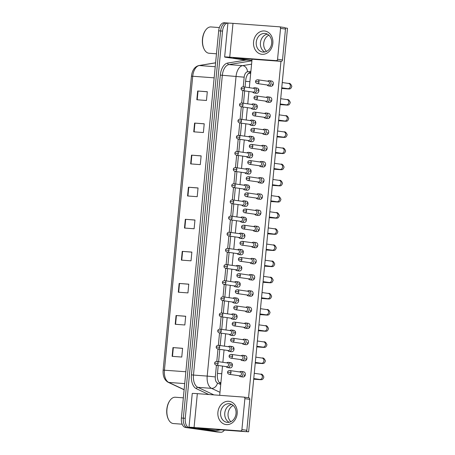 <?xml version="1.0" encoding="UTF-8"?>
<svg xmlns="http://www.w3.org/2000/svg" width="455" height="455" viewBox="0 0 455 455"><rect width="100%" height="100%" fill="white"/><g stroke="black" fill="none" stroke-linecap="round" stroke-linejoin="round"><path stroke-width="0.68" d="M220.914 382.632L219.361 382.518L220.857 383.218M250.733 72.942L248.447 73.42M219.077 432.113A8.793 4.982 -85.7 0 1 218.883 432.108A8.793 4.982 -85.7 0 1 218.696 432.085L187.426 427.615A8.793 4.982 -85.7 0 1 183.331 418.162L220.612 30.957A8.793 4.982 -85.7 0 1 226.203 22.892A8.793 4.982 -85.7 0 1 226.391 22.915M217.149 431.971A8.793 4.982 -85.7 0 1 216.961 431.966A8.793 4.982 -85.7 0 1 216.768 431.943L185.498 427.472A8.793 4.982 -85.7 0 1 181.403 418.02L218.684 30.815A8.793 4.982 -85.7 0 1 224.275 22.75L226.203 22.892A8.793 4.982 -85.7 0 0 220.612 30.957L183.331 418.162A8.793 4.982 -85.7 0 0 187.426 427.615L218.696 432.085A8.793 4.982 -85.7 0 0 218.883 432.108L216.961 431.966M191.498 155.155L201.133 155.872L200.291 164.619L190.656 163.902L191.498 155.155L191.856 155.183L191.015 163.925M194.586 123.083L204.221 123.8L203.379 132.547L193.745 131.831L194.586 123.083L194.945 123.112L194.103 131.853M197.675 91.006L207.309 91.722L206.468 100.47L196.833 99.753L197.675 91.006L198.033 91.034L197.191 99.781M182.233 251.37L191.868 252.087L191.026 260.834L181.391 260.118L182.233 251.37L182.591 251.399L181.75 260.146M179.145 283.448L188.78 284.165L187.938 292.912L178.303 292.195L179.145 283.448L179.503 283.476L178.661 292.218M176.057 315.52L185.691 316.236L184.849 324.984L175.215 324.267L176.057 315.52L176.415 315.548L175.573 324.296M172.968 347.592L182.603 348.308L181.761 357.056L172.126 356.339L172.968 347.592L173.327 347.62L172.485 356.367M188.41 187.227L198.044 187.943L197.203 196.691L187.568 195.974L188.41 187.227L188.768 187.255L187.926 196.003M185.321 219.299L194.956 220.015L194.114 228.763L184.48 228.046L185.321 219.299L185.68 219.327L184.838 228.074M194.95 220.083L185.68 219.327M198.039 188.012L188.768 187.255M182.597 348.376L173.327 347.62M185.685 316.305L176.415 315.548M188.774 284.233L179.503 283.476M191.862 252.161L182.591 251.399M207.304 91.796L198.033 91.034M204.215 123.868L194.945 123.112M201.127 155.94L191.856 155.183M224.423 430.077A8.793 4.982 -85.7 0 1 220.811 432.25A8.793 4.982 -85.7 0 1 220.624 432.227L189.354 427.763A8.793 4.982 -85.7 0 1 185.259 418.31L222.54 31.099A8.793 4.982 -85.7 0 1 228.131 23.034A8.793 4.982 -85.7 0 1 228.319 23.057L228.763 23.12M218.241 365.49L217.388 374.374A8.793 4.982 94.3 0 0 220.635 383.576L220.817 383.656M250.807 72.163L250.62 72.197A8.793 4.982 94.3 0 0 245.711 80.228L245.052 87.093M244.682 90.886L243.493 103.245M243.129 107.039L241.941 119.398M241.571 123.197L240.382 135.55M240.018 139.349L238.829 151.703M238.46 155.502L237.271 167.855M236.907 171.654L235.718 184.008M235.354 187.807L234.16 200.166M233.796 203.959L232.607 216.318M232.243 220.112L231.049 232.471M230.685 236.264L229.496 248.623M229.132 252.417L227.938 264.776M227.574 268.575L226.385 280.928M226.021 284.728L224.833 297.081M224.463 300.88L223.274 313.233M222.91 317.033L221.721 329.386M221.352 333.185L220.163 345.544M219.799 349.338L218.61 361.697M239.102 375.722L239.285 375.944A2.639 2.173 -81.9 0 0 240.507 376.666A2.639 2.173 -81.9 0 0 240.627 376.677A2.639 2.173 -81.9 0 0 243.05 374.215A2.639 2.173 -81.9 0 0 241.252 371.439A2.639 2.173 -81.9 0 0 241.133 371.428A2.639 2.173 -81.9 0 0 239.876 371.786L239.643 371.951M229.206 374.306C227.949 373.817 227.403 373.128 227.58 372.241L231.043 372.537A1.905 1.57 -81.9 0 1 229.206 374.306L239.626 375.796A1.905 1.57 -81.9 0 0 239.711 375.807A1.905 1.57 -81.9 0 0 241.457 374.027A1.905 1.57 -81.9 0 0 240.166 372.025A1.905 1.57 -81.9 0 0 240.075 372.014M226.198 366.628L226.38 366.849A2.639 2.173 -81.9 0 0 227.608 367.572A2.639 2.173 -81.9 0 0 227.727 367.583A2.639 2.173 -81.9 0 0 230.139 365.194A2.639 2.173 -81.9 0 0 228.353 362.345A2.639 2.173 -81.9 0 0 228.234 362.334A2.639 2.173 -81.9 0 0 226.977 362.692L226.738 362.857M216.301 365.211C215.044 364.722 214.504 364.034 214.675 363.147L218.138 363.443A1.905 1.57 -81.9 0 1 216.301 365.211L226.721 366.702A1.905 1.57 -81.9 0 0 226.806 366.713A1.905 1.57 -81.9 0 0 228.558 364.933A1.905 1.57 -81.9 0 0 227.261 362.931A1.905 1.57 -81.9 0 0 227.176 362.919M240.655 359.569L240.837 359.791A2.639 2.173 -81.9 0 0 242.066 360.508A2.639 2.173 -81.9 0 0 242.185 360.525A2.639 2.173 -81.9 0 0 244.602 358.062A2.639 2.173 -81.9 0 0 242.811 355.287A2.639 2.173 -81.9 0 0 242.691 355.275A2.639 2.173 -81.9 0 0 241.434 355.634L241.195 355.799M230.765 358.153C229.502 357.664 228.962 356.976 229.138 356.089L232.596 356.384A1.905 1.57 -81.9 0 1 230.765 358.153L241.178 359.643A1.905 1.57 -81.9 0 0 241.269 359.655A1.905 1.57 -81.9 0 0 243.015 357.875A1.905 1.57 -81.9 0 0 241.719 355.873A1.905 1.57 -81.9 0 0 241.633 355.861M242.214 343.417L242.396 343.639A2.639 2.173 -81.9 0 0 243.618 344.355A2.639 2.173 -81.9 0 0 243.738 344.372A2.639 2.173 -81.9 0 0 246.161 341.91A2.639 2.173 -81.9 0 0 244.363 339.134A2.639 2.173 -81.9 0 0 244.244 339.123A2.639 2.173 -81.9 0 0 242.987 339.481L242.754 339.646M232.317 342.001C231.06 341.512 230.514 340.823 230.691 339.936L234.154 340.232A1.905 1.57 -81.9 0 1 232.317 342.001L242.737 343.491A1.905 1.57 -81.9 0 0 242.822 343.502A1.905 1.57 -81.9 0 0 244.568 341.722A1.905 1.57 -81.9 0 0 243.277 339.72A1.905 1.57 -81.9 0 0 243.186 339.709M243.766 327.264L243.948 327.486A2.639 2.173 -81.9 0 0 245.177 328.203A2.639 2.173 -81.9 0 0 245.296 328.214A2.639 2.173 -81.9 0 0 247.713 325.752A2.639 2.173 -81.9 0 0 245.922 322.982A2.639 2.173 -81.9 0 0 245.802 322.97A2.639 2.173 -81.9 0 0 244.545 323.329L244.307 323.494M233.876 325.848C232.613 325.359 232.073 324.665 232.243 323.778L235.707 324.079A1.905 1.57 -81.9 0 1 233.876 325.848L244.289 327.338A1.905 1.57 -81.9 0 0 244.38 327.35A1.905 1.57 -81.9 0 0 246.127 325.57A1.905 1.57 -81.9 0 0 244.83 323.568A1.905 1.57 -81.9 0 0 244.744 323.556M245.325 311.112L245.507 311.334A2.639 2.173 -81.9 0 0 246.729 312.05A2.639 2.173 -81.9 0 0 246.849 312.062A2.639 2.173 -81.9 0 0 249.272 309.599A2.639 2.173 -81.9 0 0 247.475 306.829A2.639 2.173 -81.9 0 0 247.355 306.818A2.639 2.173 -81.9 0 0 246.098 307.176L245.865 307.335M235.428 309.696C234.166 309.207 233.625 308.513 233.802 307.625L237.265 307.927A1.905 1.57 -81.9 0 1 235.428 309.696L245.848 311.186A1.905 1.57 -81.9 0 0 245.933 311.192A1.905 1.57 -81.9 0 0 247.679 309.417A1.905 1.57 -81.9 0 0 246.382 307.415A1.905 1.57 -81.9 0 0 246.297 307.404M227.756 350.475L227.938 350.697A2.639 2.173 -81.9 0 0 229.161 351.414A2.639 2.173 -81.9 0 0 229.28 351.431A2.639 2.173 -81.9 0 0 231.692 349.042A2.639 2.173 -81.9 0 0 229.906 346.192A2.639 2.173 -81.9 0 0 229.786 346.181A2.639 2.173 -81.9 0 0 228.529 346.539L228.291 346.704M217.86 349.059C216.597 348.57 216.057 347.882 216.233 346.994L219.697 347.29A1.905 1.57 -81.9 0 1 217.86 349.059L228.279 350.549A1.905 1.57 -81.9 0 0 228.364 350.56A1.905 1.57 -81.9 0 0 230.111 348.78A1.905 1.57 -81.9 0 0 228.814 346.778A1.905 1.57 -81.9 0 0 228.728 346.767M229.309 334.323L229.491 334.544A2.639 2.173 -81.9 0 0 230.713 335.261A2.639 2.173 -81.9 0 0 230.839 335.278A2.639 2.173 -81.9 0 0 233.25 332.884A2.639 2.173 -81.9 0 0 231.464 330.04A2.639 2.173 -81.9 0 0 231.345 330.029A2.639 2.173 -81.9 0 0 230.088 330.387L229.849 330.552M219.412 332.906C218.155 332.417 217.609 331.729 217.786 330.842L221.249 331.138A1.905 1.57 -81.9 0 1 219.412 332.906L229.832 334.397A1.905 1.57 -81.9 0 0 229.917 334.408A1.905 1.57 -81.9 0 0 231.669 332.628A1.905 1.57 -81.9 0 0 230.372 330.626A1.905 1.57 -81.9 0 0 230.287 330.614M230.867 318.17L231.049 318.392A2.639 2.173 -81.9 0 0 232.272 319.109A2.639 2.173 -81.9 0 0 232.391 319.126A2.639 2.173 -81.9 0 0 234.803 316.731A2.639 2.173 -81.9 0 0 233.017 313.887A2.639 2.173 -81.9 0 0 232.897 313.876A2.639 2.173 -81.9 0 0 231.64 314.234L231.402 314.399M220.971 316.754C219.708 316.265 219.168 315.571 219.344 314.684L222.802 314.985A1.905 1.57 -81.9 0 1 220.971 316.754L231.39 318.244A1.905 1.57 -81.9 0 0 231.476 318.255A1.905 1.57 -81.9 0 0 233.222 316.475A1.905 1.57 -81.9 0 0 231.925 314.473A1.905 1.57 -81.9 0 0 231.84 314.462M237.18 413.652A11.722 9.652 98.1 0 1 226.425 424.6A11.722 9.652 98.1 0 1 217.911 412.219A11.722 9.652 98.1 0 1 228.672 401.276A11.722 9.652 98.1 0 1 237.18 413.652M220.601 412.475A9.379 7.724 -81.9 0 0 226.982 422.331A9.379 7.724 -81.9 0 0 236.014 413.618A9.379 7.724 -81.9 0 0 229.633 403.761A9.379 7.724 -81.9 0 0 220.601 412.475M229.121 422.274A9.379 7.724 98.1 0 1 224.776 413.066A9.379 7.724 98.1 0 1 231.675 404.415A9.379 7.724 98.1 0 0 224.776 413.066A9.379 7.724 98.1 0 0 229.121 422.274M208.299 430.168A1.467 0.83 -85.7 0 1 208.265 430.168A1.467 0.83 -85.7 0 1 208.236 430.163L191.026 427.706A11.722 0.37 5.5 0 1 188.99 427.296A11.722 0.37 5.5 0 1 194.075 427.478L240.564 430.936A1.467 1.206 -81.9 0 0 241.906 429.571L246.843 430.276A1.467 1.206 98.1 0 1 245.501 431.641L197.743 428.138L215.46 430.703A1.467 0.83 94.3 0 0 215.494 430.703A1.467 0.83 94.3 0 0 215.607 430.697L220.965 429.816M188.99 427.296L192.249 393.473A11.722 0.37 5.5 0 1 197.333 393.655L243.817 397.113A1.467 1.206 -81.9 0 1 244.881 398.66L241.906 429.571M243.954 397.135L248.754 397.818A1.467 1.206 98.1 0 1 249.823 399.365L246.843 430.276M272.835 43.356A11.722 9.652 98.1 0 1 262.08 54.304A11.722 9.652 98.1 0 1 253.566 41.923A11.722 9.652 98.1 0 1 264.327 30.974A11.722 9.652 98.1 0 1 272.835 43.356M256.256 42.173A9.379 7.724 -81.9 0 0 262.637 52.029A9.379 7.724 -81.9 0 0 271.669 43.322A9.379 7.724 -81.9 0 0 265.288 33.465A9.379 7.724 -81.9 0 0 256.256 42.173M264.776 51.978A9.379 7.724 98.1 0 1 260.431 42.77A9.379 7.724 98.1 0 1 267.33 34.114A9.379 7.724 98.1 0 0 260.431 42.77A9.379 7.724 98.1 0 0 264.776 51.978M243.954 59.872A1.467 0.83 -85.7 0 1 243.92 59.867A1.467 0.83 -85.7 0 1 243.891 59.867L226.681 57.404A11.722 0.37 5.5 0 1 224.645 57A11.722 0.37 5.5 0 1 229.735 57.182L276.219 60.64A1.467 1.206 -81.9 0 0 277.561 59.269L282.498 59.975A1.467 1.206 98.1 0 1 281.156 61.345L233.398 57.842L251.114 60.401A1.467 0.83 94.3 0 0 251.149 60.407A1.467 0.83 94.3 0 0 251.262 60.401L251.951 60.287M224.645 57L227.904 23.177A11.722 0.37 5.5 0 1 232.988 23.359L279.472 26.817A1.467 1.206 -81.9 0 1 280.542 28.364L277.561 59.269M279.609 26.834L284.415 27.522A1.467 1.206 98.1 0 1 285.478 29.069L282.498 59.975M182.165 424.197L173.389 423.542A13.189 7.468 -85.7 0 1 173.105 423.514A13.189 7.468 -85.7 0 1 168.538 419.567A13.189 7.468 -85.7 0 1 169.96 400.457A13.189 7.468 -85.7 0 1 175.346 397.238L183.348 397.835M168.538 419.567L168.316 419.123A12.604 7.138 -85.7 0 1 169.675 400.861L169.96 400.457M216.472 53.798L209.044 53.246A13.189 7.468 -85.7 0 1 208.76 53.212A13.189 7.468 -85.7 0 1 204.193 49.265A13.189 7.468 -85.7 0 1 205.614 30.161A13.189 7.468 -85.7 0 1 211.001 26.942L219.367 27.567M204.193 49.265L203.971 48.822A12.604 7.138 -85.7 0 1 205.33 30.565L205.614 30.161M254.794 87.747L257.115 88.077A2.639 2.173 98.1 0 1 258.906 90.846A2.639 2.173 98.1 0 1 256.37 93.298L254.049 92.968A2.639 2.173 -81.9 0 0 254.169 92.979A2.639 2.173 -81.9 0 0 256.58 90.59A2.639 2.173 -81.9 0 0 254.794 87.747A2.639 2.173 -81.9 0 0 254.675 87.73A2.639 2.173 -81.9 0 0 253.418 88.088L253.179 88.253M253.236 103.899L255.556 104.229A2.639 2.173 98.1 0 1 257.354 106.999A2.639 2.173 98.1 0 1 254.811 109.45L252.491 109.12A2.639 2.173 -81.9 0 0 252.61 109.132A2.639 2.173 -81.9 0 0 255.022 106.743A2.639 2.173 -81.9 0 0 253.236 103.899A2.639 2.173 -81.9 0 0 253.117 103.882A2.639 2.173 -81.9 0 0 251.86 104.24L251.626 104.405M251.683 120.052L254.004 120.382A2.639 2.173 98.1 0 1 255.795 123.151A2.639 2.173 98.1 0 1 253.259 125.603L250.938 125.273A2.639 2.173 -81.9 0 0 251.058 125.284A2.639 2.173 -81.9 0 0 253.469 122.895A2.639 2.173 -81.9 0 0 251.683 120.052A2.639 2.173 -81.9 0 0 251.564 120.035A2.639 2.173 -81.9 0 0 250.307 120.399L250.068 120.558M250.125 136.204L252.445 136.534A2.639 2.173 98.1 0 1 254.243 139.31A2.639 2.173 98.1 0 1 251.7 141.755L249.38 141.425A2.639 2.173 -81.9 0 0 249.499 141.437A2.639 2.173 -81.9 0 0 251.916 139.048A2.639 2.173 -81.9 0 0 250.125 136.204A2.639 2.173 -81.9 0 0 250.005 136.193A2.639 2.173 -81.9 0 0 248.749 136.551L248.515 136.71M248.572 152.357L250.893 152.687A2.639 2.173 98.1 0 1 252.684 155.462A2.639 2.173 98.1 0 1 250.148 157.908L247.827 157.578A2.639 2.173 -81.9 0 0 247.947 157.589A2.639 2.173 -81.9 0 0 250.358 155.201A2.639 2.173 -81.9 0 0 248.572 152.357A2.639 2.173 -81.9 0 0 248.453 152.345A2.639 2.173 -81.9 0 0 247.196 152.704L246.957 152.869M247.014 168.509L249.334 168.839A2.639 2.173 98.1 0 1 251.132 171.615A2.639 2.173 98.1 0 1 248.589 174.066L246.269 173.73A2.639 2.173 -81.9 0 0 246.388 173.747A2.639 2.173 -81.9 0 0 248.805 171.353A2.639 2.173 -81.9 0 0 247.014 168.509A2.639 2.173 -81.9 0 0 246.894 168.498A2.639 2.173 -81.9 0 0 245.637 168.856L245.404 169.021M269.252 80.683L271.572 81.018A2.639 2.173 98.1 0 1 273.364 83.788A2.639 2.173 98.1 0 1 270.827 86.24L268.507 85.91A2.639 2.173 -81.9 0 0 268.626 85.921A2.639 2.173 -81.9 0 0 271.043 83.458A2.639 2.173 -81.9 0 0 269.252 80.683A2.639 2.173 -81.9 0 0 269.132 80.671A2.639 2.173 -81.9 0 0 267.876 81.03L267.637 81.195M272.602 85.546A2.639 2.173 98.1 0 1 272.323 83.936M267.694 96.835L270.014 97.171A2.639 2.173 98.1 0 1 271.811 99.941A2.639 2.173 98.1 0 1 269.269 102.392L266.949 102.062A2.639 2.173 -81.9 0 0 267.068 102.074A2.639 2.173 -81.9 0 0 269.491 99.611A2.639 2.173 -81.9 0 0 267.694 96.835A2.639 2.173 -81.9 0 0 267.574 96.824A2.639 2.173 -81.9 0 0 266.317 97.182L266.084 97.347M271.049 101.698A2.639 2.173 98.1 0 1 270.765 100.089M266.141 112.994L268.461 113.323A2.639 2.173 98.1 0 1 270.259 116.093A2.639 2.173 98.1 0 1 267.716 118.545L265.396 118.215A2.639 2.173 -81.9 0 0 265.515 118.226A2.639 2.173 -81.9 0 0 267.938 115.763A2.639 2.173 -81.9 0 0 266.141 112.994A2.639 2.173 -81.9 0 0 266.021 112.976A2.639 2.173 -81.9 0 0 264.764 113.335L264.526 113.5M269.496 117.851A2.639 2.173 98.1 0 1 269.212 116.241M264.588 129.146L266.909 129.476A2.639 2.173 98.1 0 1 268.7 132.246A2.639 2.173 98.1 0 1 266.158 134.697L263.837 134.367A2.639 2.173 -81.9 0 0 263.957 134.379A2.639 2.173 -81.9 0 0 266.38 131.916A2.639 2.173 -81.9 0 0 264.588 129.146A2.639 2.173 -81.9 0 0 264.463 129.129A2.639 2.173 -81.9 0 0 263.206 129.493L262.973 129.652M267.938 134.003A2.639 2.173 98.1 0 1 267.659 132.394M263.03 145.299L265.35 145.628A2.639 2.173 98.1 0 1 267.148 148.404A2.639 2.173 98.1 0 1 264.605 150.85L262.285 150.52A2.639 2.173 -81.9 0 0 262.404 150.531A2.639 2.173 -81.9 0 0 264.827 148.068A2.639 2.173 -81.9 0 0 263.03 145.299A2.639 2.173 -81.9 0 0 262.91 145.287A2.639 2.173 -81.9 0 0 261.653 145.645L261.415 145.805M266.385 150.156A2.639 2.173 98.1 0 1 266.101 148.552M261.477 161.451L263.798 161.781A2.639 2.173 98.1 0 1 265.589 164.556A2.639 2.173 98.1 0 1 263.047 167.002L260.726 166.672A2.639 2.173 -81.9 0 0 260.851 166.684A2.639 2.173 -81.9 0 0 263.269 164.221A2.639 2.173 -81.9 0 0 261.477 161.451A2.639 2.173 -81.9 0 0 261.352 161.44A2.639 2.173 -81.9 0 0 260.101 161.798L259.862 161.957M264.827 166.308A2.639 2.173 98.1 0 1 264.548 164.704M245.461 184.662L247.782 184.992A2.639 2.173 98.1 0 1 249.579 187.767A2.639 2.173 98.1 0 1 247.037 190.218L244.716 189.883A2.639 2.173 -81.9 0 0 244.835 189.9A2.639 2.173 -81.9 0 0 247.247 187.505A2.639 2.173 -81.9 0 0 245.461 184.662A2.639 2.173 -81.9 0 0 245.342 184.65A2.639 2.173 -81.9 0 0 244.085 185.009L243.846 185.174M243.903 200.814L246.229 201.15A2.639 2.173 98.1 0 1 248.02 203.92A2.639 2.173 98.1 0 1 245.478 206.371L243.158 206.035A2.639 2.173 -81.9 0 0 243.277 206.052A2.639 2.173 -81.9 0 0 245.694 203.664A2.639 2.173 -81.9 0 0 243.903 200.814A2.639 2.173 -81.9 0 0 243.783 200.803A2.639 2.173 -81.9 0 0 242.526 201.161L242.293 201.326M242.35 216.967L244.671 217.302A2.639 2.173 98.1 0 1 246.468 220.072A2.639 2.173 98.1 0 1 243.925 222.523L241.605 222.194A2.639 2.173 -81.9 0 0 241.724 222.205A2.639 2.173 -81.9 0 0 244.136 219.816A2.639 2.173 -81.9 0 0 242.35 216.967A2.639 2.173 -81.9 0 0 242.231 216.955A2.639 2.173 -81.9 0 0 240.974 217.314L240.735 217.479M240.797 233.125L243.118 233.455A2.639 2.173 98.1 0 1 244.909 236.225A2.639 2.173 98.1 0 1 242.367 238.676L240.047 238.346A2.639 2.173 -81.9 0 0 240.166 238.357A2.639 2.173 -81.9 0 0 242.583 235.969A2.639 2.173 -81.9 0 0 240.797 233.125A2.639 2.173 -81.9 0 0 240.672 233.108A2.639 2.173 -81.9 0 0 239.415 233.466L239.182 233.631M239.239 249.277L241.56 249.607A2.639 2.173 98.1 0 1 243.357 252.377A2.639 2.173 98.1 0 1 240.814 254.828L238.494 254.499A2.639 2.173 -81.9 0 0 238.613 254.51A2.639 2.173 -81.9 0 0 241.025 252.121A2.639 2.173 -81.9 0 0 239.239 249.277A2.639 2.173 -81.9 0 0 239.12 249.26A2.639 2.173 -81.9 0 0 237.863 249.619L237.624 249.784M259.919 177.604L262.239 177.933A2.639 2.173 98.1 0 1 264.036 180.709A2.639 2.173 98.1 0 1 261.494 183.16L259.174 182.825A2.639 2.173 -81.9 0 0 259.293 182.842A2.639 2.173 -81.9 0 0 261.716 180.373A2.639 2.173 -81.9 0 0 259.919 177.604A2.639 2.173 -81.9 0 0 259.799 177.592A2.639 2.173 -81.9 0 0 258.542 177.95L258.303 178.115M263.274 182.461A2.639 2.173 98.1 0 1 262.99 180.857M258.366 193.756L260.687 194.086A2.639 2.173 98.1 0 1 262.478 196.861A2.639 2.173 98.1 0 1 259.936 199.313L257.615 198.977A2.639 2.173 -81.9 0 0 257.74 198.994A2.639 2.173 -81.9 0 0 260.158 196.532A2.639 2.173 -81.9 0 0 258.366 193.756A2.639 2.173 -81.9 0 0 258.241 193.745A2.639 2.173 -81.9 0 0 256.99 194.103L256.751 194.268M261.716 198.613A2.639 2.173 98.1 0 1 261.437 197.009M256.808 209.909L259.128 210.244A2.639 2.173 98.1 0 1 260.925 213.014A2.639 2.173 98.1 0 1 258.383 215.465L256.063 215.13A2.639 2.173 -81.9 0 0 256.182 215.147A2.639 2.173 -81.9 0 0 258.605 212.684A2.639 2.173 -81.9 0 0 256.808 209.909A2.639 2.173 -81.9 0 0 256.688 209.897A2.639 2.173 -81.9 0 0 255.431 210.255L255.192 210.42M260.163 214.766A2.639 2.173 98.1 0 1 259.879 213.162M255.255 226.061L257.575 226.397A2.639 2.173 98.1 0 1 259.367 229.166A2.639 2.173 98.1 0 1 256.825 231.618L254.504 231.288A2.639 2.173 -81.9 0 0 254.629 231.299A2.639 2.173 -81.9 0 0 257.047 228.837A2.639 2.173 -81.9 0 0 255.255 226.061A2.639 2.173 -81.9 0 0 255.136 226.05A2.639 2.173 -81.9 0 0 253.879 226.408L253.64 226.573M258.605 230.924A2.639 2.173 98.1 0 1 258.326 229.314M253.697 242.214L256.017 242.549A2.639 2.173 98.1 0 1 257.814 245.319A2.639 2.173 98.1 0 1 255.272 247.77L252.952 247.44A2.639 2.173 -81.9 0 0 253.071 247.452A2.639 2.173 -81.9 0 0 255.494 244.989A2.639 2.173 -81.9 0 0 253.697 242.214A2.639 2.173 -81.9 0 0 253.577 242.202A2.639 2.173 -81.9 0 0 252.32 242.56L252.081 242.725M257.052 247.076A2.639 2.173 98.1 0 1 256.768 245.467M237.686 265.43L240.007 265.76A2.639 2.173 98.1 0 1 241.798 268.53A2.639 2.173 98.1 0 1 239.256 270.981L236.936 270.651A2.639 2.173 -81.9 0 0 237.061 270.662A2.639 2.173 -81.9 0 0 239.472 268.274A2.639 2.173 -81.9 0 0 237.686 265.43A2.639 2.173 -81.9 0 0 237.561 265.413A2.639 2.173 -81.9 0 0 236.31 265.777L236.071 265.936M236.128 281.582L238.448 281.912A2.639 2.173 98.1 0 1 240.246 284.688A2.639 2.173 98.1 0 1 237.703 287.133L235.383 286.804A2.639 2.173 -81.9 0 0 235.502 286.815A2.639 2.173 -81.9 0 0 237.914 284.426A2.639 2.173 -81.9 0 0 236.128 281.582A2.639 2.173 -81.9 0 0 236.008 281.571A2.639 2.173 -81.9 0 0 234.752 281.929L234.513 282.089M234.575 297.735L236.896 298.065A2.639 2.173 98.1 0 1 238.687 300.84A2.639 2.173 98.1 0 1 236.145 303.286L233.825 302.956A2.639 2.173 -81.9 0 0 233.95 302.967A2.639 2.173 -81.9 0 0 236.361 300.579A2.639 2.173 -81.9 0 0 234.575 297.735A2.639 2.173 -81.9 0 0 234.45 297.724A2.639 2.173 -81.9 0 0 233.199 298.082L232.96 298.247M252.144 258.372L254.464 258.702A2.639 2.173 98.1 0 1 256.256 261.471A2.639 2.173 98.1 0 1 253.719 263.923L251.399 263.593A2.639 2.173 -81.9 0 0 251.518 263.604A2.639 2.173 -81.9 0 0 253.935 261.142A2.639 2.173 -81.9 0 0 252.144 258.372A2.639 2.173 -81.9 0 0 252.024 258.355A2.639 2.173 -81.9 0 0 250.768 258.713L250.529 258.878M255.494 263.229A2.639 2.173 98.1 0 1 255.215 261.619M250.586 274.524L252.906 274.854A2.639 2.173 98.1 0 1 254.703 277.624A2.639 2.173 98.1 0 1 252.161 280.075L249.84 279.745A2.639 2.173 -81.9 0 0 249.96 279.757A2.639 2.173 -81.9 0 0 252.383 277.294A2.639 2.173 -81.9 0 0 250.586 274.524A2.639 2.173 -81.9 0 0 250.466 274.507A2.639 2.173 -81.9 0 0 249.209 274.871L248.97 275.03M253.941 279.381A2.639 2.173 98.1 0 1 253.657 277.772M233.017 313.887L235.337 314.217A2.639 2.173 98.1 0 1 237.135 316.993A2.639 2.173 98.1 0 1 234.592 319.444L232.272 319.109M231.464 330.04L233.785 330.37A2.639 2.173 98.1 0 1 235.576 333.145A2.639 2.173 98.1 0 1 233.04 335.597L230.713 335.261M229.906 346.192L232.226 346.528A2.639 2.173 98.1 0 1 234.024 349.298A2.639 2.173 98.1 0 1 231.481 351.749L229.161 351.414M247.475 306.829L249.795 307.159A2.639 2.173 98.1 0 1 251.592 309.935A2.639 2.173 98.1 0 1 249.05 312.38L246.729 312.05M250.83 311.686A2.639 2.173 98.1 0 1 250.546 310.083M245.922 322.982L248.242 323.312A2.639 2.173 98.1 0 1 250.034 326.087A2.639 2.173 98.1 0 1 247.497 328.538L245.177 328.203M249.272 327.839A2.639 2.173 98.1 0 1 248.993 326.235M244.363 339.134L246.684 339.464A2.639 2.173 98.1 0 1 248.481 342.24A2.639 2.173 98.1 0 1 245.939 344.691L243.618 344.355M247.719 343.991A2.639 2.173 98.1 0 1 247.435 342.387M242.811 355.287L245.131 355.622A2.639 2.173 98.1 0 1 246.923 358.392A2.639 2.173 98.1 0 1 244.386 360.843L242.066 360.508M246.161 360.144A2.639 2.173 98.1 0 1 245.882 358.54M249.033 290.677L251.353 291.007A2.639 2.173 98.1 0 1 253.145 293.782A2.639 2.173 98.1 0 1 250.608 296.228L248.288 295.898A2.639 2.173 -81.9 0 0 248.407 295.909A2.639 2.173 -81.9 0 0 250.824 293.447A2.639 2.173 -81.9 0 0 249.033 290.677A2.639 2.173 -81.9 0 0 248.913 290.66A2.639 2.173 -81.9 0 0 247.656 291.024L247.418 291.183M252.383 295.534A2.639 2.173 98.1 0 1 252.104 293.93M228.353 362.345L230.674 362.68A2.639 2.173 98.1 0 1 232.465 365.45A2.639 2.173 98.1 0 1 229.929 367.902L227.608 367.572M241.252 371.439L243.573 371.775A2.639 2.173 98.1 0 1 245.37 374.545A2.639 2.173 98.1 0 1 242.828 376.996L240.507 376.666M244.608 376.302A2.639 2.173 98.1 0 1 244.324 374.692M266.539 51.381A9.379 7.724 98.1 0 1 263.724 43.242A9.379 7.724 98.1 0 1 268.854 35.183M230.884 421.683A9.379 7.724 98.1 0 1 228.069 413.538A9.379 7.724 98.1 0 1 233.199 405.479M256.307 107.147A2.639 2.173 98.1 0 1 257.069 105.395M253.196 139.457A2.639 2.173 98.1 0 1 253.958 137.7M250.085 171.762A2.639 2.173 98.1 0 1 250.847 170.005M246.974 204.067A2.639 2.173 98.1 0 1 247.736 202.316M243.869 236.373A2.639 2.173 98.1 0 1 244.631 234.621M239.199 284.836A2.639 2.173 98.1 0 1 239.961 283.078M236.088 317.141A2.639 2.173 98.1 0 1 236.85 315.383M232.977 349.446A2.639 2.173 98.1 0 1 233.739 347.694M231.424 365.598A2.639 2.173 98.1 0 1 232.186 363.846M285.171 27.937L287.486 28.273L248.629 431.806L245.871 431.602M234.535 333.293A2.639 2.173 98.1 0 1 235.298 331.536M237.646 300.988A2.639 2.173 98.1 0 1 238.409 299.231M240.758 268.677A2.639 2.173 98.1 0 1 241.52 266.926M242.31 252.525A2.639 2.173 98.1 0 1 243.072 250.773M245.421 220.22A2.639 2.173 98.1 0 1 246.183 218.468M248.532 187.915A2.639 2.173 98.1 0 1 249.294 186.158M251.643 155.61A2.639 2.173 98.1 0 1 252.406 153.853M254.755 123.305A2.639 2.173 98.1 0 1 255.517 121.548M257.866 90.994A2.639 2.173 98.1 0 1 258.628 89.243M280.962 61.328L248.566 397.789M219.691 395.321L222.506 366.099M222.87 362.305L224.065 349.946M224.429 346.153L225.617 333.794M225.981 330L227.176 317.641M227.54 313.848L228.728 301.489M229.093 297.689L230.281 285.336M230.651 281.537L231.84 269.184M232.204 265.384L233.392 253.031M233.762 249.232L234.951 236.873M235.315 233.079L236.503 220.72M236.873 216.927L238.062 204.568M238.426 200.774L239.614 188.415M239.984 184.622L241.173 172.263M241.537 168.469L242.725 156.111M243.095 152.311L244.284 139.958M244.648 136.159L245.837 123.805M246.2 120.006L247.395 107.653M247.759 103.854L248.948 91.495M249.312 87.701L252.059 59.178M248.629 431.806L246.178 431.459M246.877 294.954L247.059 295.181A2.639 2.173 -81.9 0 0 248.288 295.898M236.981 293.543C235.724 293.048 235.184 292.36 235.354 291.473L238.818 291.774A1.905 1.57 -81.9 0 1 236.981 293.543L247.401 295.033A1.905 1.57 -81.9 0 0 247.486 295.039A1.905 1.57 -81.9 0 0 249.238 293.265A1.905 1.57 -81.9 0 0 247.941 291.263A1.905 1.57 -81.9 0 0 247.856 291.251M248.436 278.801L248.618 279.029A2.639 2.173 -81.9 0 0 249.84 279.745M238.539 277.391C237.277 276.896 236.737 276.208 236.913 275.32L240.376 275.622A1.905 1.57 -81.9 0 1 238.539 277.391L248.959 278.881A1.905 1.57 -81.9 0 0 249.044 278.887A1.905 1.57 -81.9 0 0 250.79 277.106A1.905 1.57 -81.9 0 0 249.494 275.104A1.905 1.57 -81.9 0 0 249.408 275.099M249.988 262.649L250.17 262.876A2.639 2.173 -81.9 0 0 251.399 263.593M240.092 261.238C238.835 260.743 238.295 260.055 238.465 259.168L241.929 259.469A1.905 1.57 -81.9 0 1 240.092 261.238L250.512 262.723A1.905 1.57 -81.9 0 0 250.597 262.734A1.905 1.57 -81.9 0 0 252.349 260.954A1.905 1.57 -81.9 0 0 251.052 258.952A1.905 1.57 -81.9 0 0 250.967 258.946M232.42 302.018L232.602 302.239A2.639 2.173 -81.9 0 0 233.825 302.956M222.523 300.601C221.267 300.112 220.72 299.418 220.897 298.531L224.361 298.833A1.905 1.57 -81.9 0 1 222.523 300.601L232.943 302.092A1.905 1.57 -81.9 0 0 233.028 302.097A1.905 1.57 -81.9 0 0 234.78 300.323A1.905 1.57 -81.9 0 0 233.483 298.321A1.905 1.57 -81.9 0 0 233.398 298.309M233.978 285.865L234.16 286.087A2.639 2.173 -81.9 0 0 235.383 286.804M224.082 284.449C222.819 283.954 222.279 283.266 222.455 282.379L225.913 282.68A1.905 1.57 -81.9 0 1 224.082 284.449L234.501 285.939A1.905 1.57 -81.9 0 0 234.587 285.945A1.905 1.57 -81.9 0 0 236.333 284.17A1.905 1.57 -81.9 0 0 235.036 282.168A1.905 1.57 -81.9 0 0 234.951 282.157M235.531 269.707L235.713 269.934A2.639 2.173 -81.9 0 0 236.936 270.651M225.635 268.296C224.378 267.802 223.832 267.113 224.008 266.226L227.472 266.528A1.905 1.57 -81.9 0 1 225.635 268.296L236.054 269.787A1.905 1.57 -81.9 0 0 236.139 269.792A1.905 1.57 -81.9 0 0 237.891 268.012A1.905 1.57 -81.9 0 0 236.594 266.01A1.905 1.57 -81.9 0 0 236.503 266.004M251.547 246.496L251.729 246.718A2.639 2.173 -81.9 0 0 252.952 247.44M241.65 245.086C240.388 244.591 239.848 243.903 240.024 243.015L243.488 243.311A1.905 1.57 -81.9 0 1 241.65 245.086L252.07 246.57A1.905 1.57 -81.9 0 0 252.155 246.582A1.905 1.57 -81.9 0 0 253.901 244.801A1.905 1.57 -81.9 0 0 252.605 242.799A1.905 1.57 -81.9 0 0 252.519 242.794M253.099 230.344L253.281 230.566A2.639 2.173 -81.9 0 0 254.504 231.288M243.203 228.928C241.946 228.438 241.4 227.75 241.577 226.863L245.04 227.159A1.905 1.57 -81.9 0 1 243.203 228.928L253.623 230.418A1.905 1.57 -81.9 0 0 253.708 230.429A1.905 1.57 -81.9 0 0 255.46 228.649A1.905 1.57 -81.9 0 0 254.163 226.647A1.905 1.57 -81.9 0 0 254.078 226.636M254.658 214.191L254.84 214.413A2.639 2.173 -81.9 0 0 256.063 215.13M244.762 212.775C243.499 212.286 242.959 211.598 243.135 210.71L246.593 211.006A1.905 1.57 -81.9 0 1 244.762 212.775L255.181 214.265A1.905 1.57 -81.9 0 0 255.266 214.277A1.905 1.57 -81.9 0 0 257.012 212.496A1.905 1.57 -81.9 0 0 255.716 210.494A1.905 1.57 -81.9 0 0 255.63 210.483M256.211 198.039L256.392 198.261A2.639 2.173 -81.9 0 0 257.615 198.977M246.314 196.623C245.057 196.133 244.511 195.445 244.688 194.558L248.151 194.854A1.905 1.57 -81.9 0 1 246.314 196.623L256.734 198.113A1.905 1.57 -81.9 0 0 256.819 198.124A1.905 1.57 -81.9 0 0 258.571 196.344A1.905 1.57 -81.9 0 0 257.274 194.342A1.905 1.57 -81.9 0 0 257.183 194.331M257.769 181.886L257.951 182.108A2.639 2.173 -81.9 0 0 259.174 182.825M247.873 180.47C246.61 179.981 246.07 179.287 246.246 178.4L249.704 178.701A1.905 1.57 -81.9 0 1 247.873 180.47L258.286 181.96A1.905 1.57 -81.9 0 0 258.377 181.972A1.905 1.57 -81.9 0 0 260.123 180.191A1.905 1.57 -81.9 0 0 258.827 178.189A1.905 1.57 -81.9 0 0 258.741 178.178M237.089 253.554L237.271 253.782A2.639 2.173 -81.9 0 0 238.494 254.499M227.193 252.144C225.93 251.649 225.39 250.961 225.566 250.074L229.024 250.375A1.905 1.57 -81.9 0 1 227.193 252.144L237.607 253.628A1.905 1.57 -81.9 0 0 237.698 253.64A1.905 1.57 -81.9 0 0 239.444 251.86A1.905 1.57 -81.9 0 0 238.147 249.858A1.905 1.57 -81.9 0 0 238.062 249.852M238.642 237.402L238.824 237.629A2.639 2.173 -81.9 0 0 240.047 238.346M228.746 235.991C227.489 235.497 226.943 234.808 227.119 233.921L230.583 234.217A1.905 1.57 -81.9 0 1 228.746 235.991L239.165 237.476A1.905 1.57 -81.9 0 0 239.25 237.487A1.905 1.57 -81.9 0 0 241.002 235.707A1.905 1.57 -81.9 0 0 239.705 233.705A1.905 1.57 -81.9 0 0 239.614 233.699M240.194 221.249L240.376 221.471A2.639 2.173 -81.9 0 0 241.605 222.194M230.304 219.833C229.041 219.344 228.501 218.656 228.677 217.769L232.135 218.064A1.905 1.57 -81.9 0 1 230.304 219.833L240.718 221.323A1.905 1.57 -81.9 0 0 240.809 221.335A1.905 1.57 -81.9 0 0 242.555 219.555A1.905 1.57 -81.9 0 0 241.258 217.553A1.905 1.57 -81.9 0 0 241.173 217.541M241.753 205.097L241.935 205.319A2.639 2.173 -81.9 0 0 243.158 206.035M231.857 203.681C230.6 203.192 230.054 202.503 230.23 201.616L233.694 201.912A1.905 1.57 -81.9 0 1 231.857 203.681L242.276 205.171A1.905 1.57 -81.9 0 0 242.361 205.182A1.905 1.57 -81.9 0 0 244.113 203.402A1.905 1.57 -81.9 0 0 242.816 201.4A1.905 1.57 -81.9 0 0 242.725 201.389M243.306 188.944L243.488 189.166A2.639 2.173 -81.9 0 0 244.716 189.883M233.415 187.528C232.152 187.039 231.612 186.351 231.788 185.464L235.246 185.759A1.905 1.57 -81.9 0 1 233.415 187.528L243.829 189.018A1.905 1.57 -81.9 0 0 243.92 189.03A1.905 1.57 -81.9 0 0 245.666 187.25A1.905 1.57 -81.9 0 0 244.369 185.248A1.905 1.57 -81.9 0 0 244.284 185.236M259.322 165.734L259.504 165.956A2.639 2.173 -81.9 0 0 260.726 166.672M249.425 164.318C248.168 163.828 247.622 163.135 247.799 162.247L251.262 162.549A1.905 1.57 -81.9 0 1 249.425 164.318L259.845 165.808A1.905 1.57 -81.9 0 0 259.93 165.813A1.905 1.57 -81.9 0 0 261.682 164.039A1.905 1.57 -81.9 0 0 260.385 162.037A1.905 1.57 -81.9 0 0 260.294 162.025M260.874 149.581L261.062 149.803A2.639 2.173 -81.9 0 0 262.285 150.52M250.984 148.165C249.721 147.67 249.181 146.982 249.357 146.095L252.815 146.396A1.905 1.57 -81.9 0 1 250.984 148.165L261.397 149.655A1.905 1.57 -81.9 0 0 261.488 149.661A1.905 1.57 -81.9 0 0 263.235 147.886A1.905 1.57 -81.9 0 0 261.938 145.884A1.905 1.57 -81.9 0 0 261.852 145.873M262.433 133.423L262.615 133.651A2.639 2.173 -81.9 0 0 263.837 134.367M252.536 132.013C251.279 131.518 250.733 130.83 250.91 129.942L254.373 130.244A1.905 1.57 -81.9 0 1 252.536 132.013L262.956 133.503A1.905 1.57 -81.9 0 0 263.041 133.508A1.905 1.57 -81.9 0 0 264.793 131.728A1.905 1.57 -81.9 0 0 263.496 129.726A1.905 1.57 -81.9 0 0 263.405 129.721M263.985 117.271L264.167 117.498A2.639 2.173 -81.9 0 0 265.396 118.215M254.095 115.86C252.832 115.365 252.292 114.677 252.468 113.79L255.926 114.091A1.905 1.57 -81.9 0 1 254.095 115.86L264.509 117.344A1.905 1.57 -81.9 0 0 264.6 117.356A1.905 1.57 -81.9 0 0 266.346 115.576A1.905 1.57 -81.9 0 0 265.049 113.574A1.905 1.57 -81.9 0 0 264.964 113.568M265.544 101.118L265.726 101.34A2.639 2.173 -81.9 0 0 266.949 102.062M255.647 99.708C254.39 99.213 253.844 98.525 254.021 97.637L257.485 97.933A1.905 1.57 -81.9 0 1 255.647 99.708L266.067 101.192A1.905 1.57 -81.9 0 0 266.152 101.203A1.905 1.57 -81.9 0 0 267.898 99.423A1.905 1.57 -81.9 0 0 266.607 97.421A1.905 1.57 -81.9 0 0 266.516 97.415M267.096 84.966L267.278 85.187A2.639 2.173 -81.9 0 0 268.507 85.91M257.206 83.549C255.943 83.06 255.403 82.372 255.579 81.485L259.037 81.781A1.905 1.57 -81.9 0 1 257.206 83.549L267.62 85.04A1.905 1.57 -81.9 0 0 267.711 85.051A1.905 1.57 -81.9 0 0 269.457 83.271A1.905 1.57 -81.9 0 0 268.16 81.269A1.905 1.57 -81.9 0 0 268.075 81.257M244.864 172.792L245.046 173.014A2.639 2.173 -81.9 0 0 246.269 173.73M234.968 171.376C233.711 170.887 233.165 170.193 233.341 169.305L236.805 169.607A1.905 1.57 -81.9 0 1 234.968 171.376L245.387 172.866A1.905 1.57 -81.9 0 0 245.472 172.877A1.905 1.57 -81.9 0 0 247.219 171.097A1.905 1.57 -81.9 0 0 245.927 169.095A1.905 1.57 -81.9 0 0 245.837 169.084M246.417 156.639L246.599 156.861A2.639 2.173 -81.9 0 0 247.827 157.578M236.526 155.223C235.263 154.734 234.723 154.04 234.899 153.153L238.357 153.454A1.905 1.57 -81.9 0 1 236.526 155.223L246.94 156.713A1.905 1.57 -81.9 0 0 247.031 156.719A1.905 1.57 -81.9 0 0 248.777 154.945A1.905 1.57 -81.9 0 0 247.48 152.943A1.905 1.57 -81.9 0 0 247.395 152.931M247.975 140.487L248.157 140.709A2.639 2.173 -81.9 0 0 249.38 141.425M238.079 139.071C236.816 138.576 236.276 137.888 236.452 137L239.916 137.302A1.905 1.57 -81.9 0 1 238.079 139.071L248.498 140.561A1.905 1.57 -81.9 0 0 248.584 140.567A1.905 1.57 -81.9 0 0 250.33 138.792A1.905 1.57 -81.9 0 0 249.039 136.79A1.905 1.57 -81.9 0 0 248.948 136.779M249.528 124.329L249.71 124.556A2.639 2.173 -81.9 0 0 250.938 125.273M239.631 122.918C238.374 122.423 237.834 121.735 238.005 120.848L241.469 121.149A1.905 1.57 -81.9 0 1 239.631 122.918L250.051 124.408A1.905 1.57 -81.9 0 0 250.142 124.414A1.905 1.57 -81.9 0 0 251.888 122.634A1.905 1.57 -81.9 0 0 250.591 120.632A1.905 1.57 -81.9 0 0 250.506 120.626M251.086 108.176L251.268 108.404A2.639 2.173 -81.9 0 0 252.491 109.12M241.19 106.766C239.927 106.271 239.387 105.583 239.563 104.696L243.027 104.997A1.905 1.57 -81.9 0 1 241.19 106.766L251.609 108.25A1.905 1.57 -81.9 0 0 251.695 108.262A1.905 1.57 -81.9 0 0 253.441 106.481A1.905 1.57 -81.9 0 0 252.144 104.479A1.905 1.57 -81.9 0 0 252.059 104.474M252.639 92.024L252.821 92.251A2.639 2.173 -81.9 0 0 254.049 92.968M242.743 90.613C241.486 90.118 240.945 89.43 241.116 88.543L244.58 88.839A1.905 1.57 -81.9 0 1 242.743 90.613L253.162 92.098A1.905 1.57 -81.9 0 0 253.247 92.109A1.905 1.57 -81.9 0 0 254.999 90.329A1.905 1.57 -81.9 0 0 253.702 88.327A1.905 1.57 -81.9 0 0 253.617 88.321M217.479 373.424L221.773 373.743M245.603 81.337L249.897 81.655M249.141 73.204L250.699 73.318M185.856 371.752L163.146 370.114L191.447 76.201L192.721 76.247L164.42 370.16A11.722 6.637 94.3 0 0 168.754 382.422A2.929 2.36 115.1 0 1 168.071 382.245C164.38 380.039 162.736 375.995 163.146 370.114M191.447 76.201C192.181 70.258 194.632 66.709 198.795 65.56A2.929 2.394 80.7 0 1 199.262 65.537A11.722 6.637 94.3 0 0 192.721 76.247L214.157 77.839M215.602 62.853L199.262 65.537L215.226 66.726M184.719 383.611L168.754 382.422L184.133 389.645M216.768 431.943L220.624 432.227M185.498 427.472L189.354 427.763M181.403 418.02L185.259 418.31M218.684 30.815L222.54 31.099M208.788 394.508L196.321 388.655A13.189 7.468 -85.7 0 1 191.441 374.857L220.305 75.109A13.189 7.468 -85.7 0 1 227.671 63.063L246.104 60.032M219.981 392.318L211.535 388.348L197.806 387.33L213.907 394.889M216.432 365.234L215.306 376.916A5.864 3.321 94.3 0 0 217.473 383.047A5.864 4.721 115.1 0 1 211.535 388.348A11.722 6.637 -85.7 0 1 207.201 376.086L193.472 375.068A11.722 6.637 94.3 0 0 197.806 387.33A1.467 1.183 -64.9 0 0 196.321 388.655M215.306 376.916L207.201 376.086L236.06 76.338A11.722 6.637 -85.7 0 1 242.606 65.634L228.876 64.61A11.722 6.637 94.3 0 0 222.33 75.32L193.472 375.068L191.441 374.857M250.898 71.247L247.44 71.816A5.864 4.783 80.7 0 0 242.606 65.634L251.581 64.155M243.92 59.867L251.149 60.407A1.467 1.194 -99.3 0 0 251.905 60.816L228.876 64.61A1.467 1.194 -99.3 0 1 227.671 63.063M247.44 71.816A5.864 3.321 94.3 0 0 244.17 77.168L220.305 75.109M217.473 383.047L220.726 384.577M244.17 77.168L243.237 86.831M242.873 90.63L241.685 102.989M241.321 106.783L240.126 119.142M239.762 122.935L238.574 135.294M238.21 139.088L237.015 151.447M236.651 155.24L235.462 167.599M235.099 171.393L233.91 183.752M233.54 187.545L232.351 199.904M231.987 203.704L230.799 216.057M230.429 219.856L229.24 232.209M228.876 236.008L227.688 248.367M227.318 252.161L226.129 264.52M225.765 268.313L224.577 280.672M224.207 284.466L223.018 296.825M222.654 300.618L221.466 312.977M221.096 316.771L219.907 329.13M219.543 332.923L218.355 345.282M217.99 349.082L216.796 361.435M260.197 379.442L259.828 379.424A2.639 2.173 -81.9 0 0 262.37 376.973A2.639 2.173 -81.9 0 0 262.381 376.808A2.639 2.173 -81.9 0 0 260.579 374.203C261.784 373.748 262.876 374.715 263.854 377.104C262.66 380.135 262.228 379.794 258.48 379.555A2.639 1.496 -85.7 0 1 258.423 379.55A2.639 1.496 -85.7 0 1 257.746 379.129M231.043 372.537A1.905 1.57 -81.9 0 0 229.747 370.535L240.166 372.025M218.138 363.443A1.905 1.57 -81.9 0 0 216.842 361.441L227.261 362.931M261.756 363.283L261.386 363.272A2.639 2.173 -81.9 0 0 263.928 360.821A2.639 2.173 -81.9 0 0 263.94 360.656A2.639 2.173 -81.9 0 0 262.131 358.051C263.337 357.596 264.435 358.563 265.413 360.951C264.213 363.977 263.781 363.642 260.038 363.403A2.639 1.496 -85.7 0 1 259.981 363.397A2.639 1.496 -85.7 0 1 259.299 362.976M232.596 356.384A1.905 1.57 -81.9 0 0 231.299 354.382L241.719 355.873M263.308 347.131L262.939 347.12A2.639 2.173 -81.9 0 0 265.481 344.668A2.639 2.173 -81.9 0 0 265.493 344.503A2.639 2.173 -81.9 0 0 263.69 341.898C264.895 341.438 265.987 342.41 266.966 344.799C265.771 347.825 265.339 347.489 261.591 347.25A2.639 1.496 -85.7 0 1 261.534 347.245A2.639 1.496 -85.7 0 1 260.857 346.818M234.154 340.232A1.905 1.57 -81.9 0 0 232.858 338.23L243.277 339.72M264.867 330.978L264.497 330.967A2.639 2.173 -81.9 0 0 267.039 328.516A2.639 2.173 -81.9 0 0 267.051 328.351A2.639 2.173 -81.9 0 0 265.242 325.746C266.448 325.285 267.54 326.252 268.524 328.647C267.324 331.672 266.892 331.337 263.149 331.098A2.639 1.496 -85.7 0 1 263.092 331.092A2.639 1.496 -85.7 0 1 262.41 330.666M235.707 324.079A1.905 1.57 -81.9 0 0 234.41 322.077L244.83 323.568M266.42 314.826L266.05 314.814A2.639 2.173 -81.9 0 0 268.592 312.363A2.639 2.173 -81.9 0 0 268.604 312.198A2.639 2.173 -81.9 0 0 266.801 309.588C268.006 309.133 269.098 310.1 270.077 312.494C268.882 315.52 268.45 315.184 264.702 314.945A2.639 1.496 -85.7 0 1 264.645 314.94A2.639 1.496 -85.7 0 1 263.968 314.513M237.265 307.927A1.905 1.57 -81.9 0 0 235.969 305.925L246.382 307.415M219.697 347.29A1.905 1.57 -81.9 0 0 218.4 345.288L228.814 346.778M221.249 331.138A1.905 1.57 -81.9 0 0 219.953 329.136L230.372 330.626M222.802 314.985A1.905 1.57 -81.9 0 0 221.511 312.983L231.925 314.473M197.333 393.655L194.075 427.478M249.823 399.365L244.881 398.66M208.236 430.163L215.46 430.703M245.501 431.641L240.564 430.936M232.988 23.359L229.735 57.182M285.478 29.069L280.542 28.364M243.891 59.867L251.114 60.401M281.156 61.345L276.219 60.64M267.978 298.673L267.608 298.662A2.639 2.173 -81.9 0 0 270.151 296.211A2.639 2.173 -81.9 0 0 270.162 296.046A2.639 2.173 -81.9 0 0 268.353 293.435C269.559 292.98 270.651 293.947 271.635 296.336C270.435 299.367 270.003 299.032 266.26 298.793A2.639 1.496 -85.7 0 1 266.203 298.787A2.639 1.496 -85.7 0 1 265.521 298.361M238.818 291.774A1.905 1.57 -81.9 0 0 237.521 289.772L247.941 291.263M269.531 282.521L269.161 282.504A2.639 2.173 -81.9 0 0 271.703 280.058A2.639 2.173 -81.9 0 0 271.715 279.893A2.639 2.173 -81.9 0 0 269.912 277.283C271.117 276.828 272.209 277.795 273.188 280.183C271.993 283.215 271.555 282.879 267.813 282.64A2.639 1.496 -85.7 0 1 267.756 282.629A2.639 1.496 -85.7 0 1 267.079 282.208M240.376 275.622A1.905 1.57 -81.9 0 0 239.08 273.62L249.494 275.104M271.089 266.368L270.719 266.351A2.639 2.173 -81.9 0 0 273.262 263.906A2.639 2.173 -81.9 0 0 273.273 263.741A2.639 2.173 -81.9 0 0 271.464 261.13C272.67 260.675 273.762 261.642 274.746 264.031C273.546 267.062 273.114 266.721 269.371 266.482A2.639 1.496 -85.7 0 1 269.314 266.476A2.639 1.496 -85.7 0 1 268.632 266.056M241.929 259.469A1.905 1.57 -81.9 0 0 240.632 257.462L251.052 258.952M224.361 298.833A1.905 1.57 -81.9 0 0 223.064 296.831L233.483 298.321M225.913 282.68A1.905 1.57 -81.9 0 0 224.622 280.678L235.036 282.168M227.472 266.528A1.905 1.57 -81.9 0 0 226.175 264.526L236.594 266.01M272.642 250.216L272.272 250.199A2.639 2.173 -81.9 0 0 274.814 247.748A2.639 2.173 -81.9 0 0 274.826 247.583A2.639 2.173 -81.9 0 0 273.017 244.978C274.228 244.523 275.32 245.49 276.299 247.878C275.104 250.91 274.666 250.569 270.924 250.33A2.639 1.496 -85.7 0 1 270.867 250.324A2.639 1.496 -85.7 0 1 270.19 249.903M243.488 243.311A1.905 1.57 -81.9 0 0 242.191 241.309L252.605 242.799M274.2 234.063L273.83 234.046A2.639 2.173 -81.9 0 0 276.367 231.595A2.639 2.173 -81.9 0 0 276.384 231.43A2.639 2.173 -81.9 0 0 274.575 228.825C275.781 228.37 276.873 229.337 277.857 231.726C276.657 234.757 276.225 234.416 272.482 234.177A2.639 1.496 -85.7 0 1 272.426 234.171A2.639 1.496 -85.7 0 1 271.743 233.751M245.04 227.159A1.905 1.57 -81.9 0 0 243.743 225.157L254.163 226.647M275.753 217.905L275.383 217.894A2.639 2.173 -81.9 0 0 277.925 215.442A2.639 2.173 -81.9 0 0 277.937 215.278A2.639 2.173 -81.9 0 0 276.128 212.673C277.34 212.218 278.432 213.185 279.41 215.573C278.21 218.599 277.777 218.263 274.035 218.025A2.639 1.496 -85.7 0 1 273.978 218.019A2.639 1.496 -85.7 0 1 273.301 217.598M246.593 211.006A1.905 1.57 -81.9 0 0 245.302 209.004L255.716 210.494M277.311 201.753L276.941 201.741A2.639 2.173 -81.9 0 0 279.478 199.29A2.639 2.173 -81.9 0 0 279.489 199.125A2.639 2.173 -81.9 0 0 277.686 196.52C278.892 196.06 279.984 197.032 280.968 199.421C279.768 202.447 279.336 202.111 275.594 201.872A2.639 1.496 -85.7 0 1 275.537 201.866A2.639 1.496 -85.7 0 1 274.854 201.44M248.151 194.854A1.905 1.57 -81.9 0 0 246.855 192.852L257.274 194.342M278.864 185.6L278.494 185.589A2.639 2.173 -81.9 0 0 281.036 183.137A2.639 2.173 -81.9 0 0 281.048 182.973A2.639 2.173 -81.9 0 0 279.239 180.368C280.445 179.907 281.543 180.874 282.521 183.268C281.321 186.294 280.889 185.958 277.146 185.72A2.639 1.496 -85.7 0 1 277.089 185.714A2.639 1.496 -85.7 0 1 276.412 185.287M249.704 178.701A1.905 1.57 -81.9 0 0 248.413 176.699L258.827 178.189M229.024 250.375A1.905 1.57 -81.9 0 0 227.727 248.373L238.147 249.858M230.583 234.217A1.905 1.57 -81.9 0 0 229.286 232.215L239.705 233.705M232.135 218.064A1.905 1.57 -81.9 0 0 230.839 216.062L241.258 217.553M233.694 201.912A1.905 1.57 -81.9 0 0 232.397 199.91L242.816 201.4M235.246 185.759A1.905 1.57 -81.9 0 0 233.95 183.757L244.369 185.248M280.422 169.448L280.052 169.436A2.639 2.173 -81.9 0 0 282.589 166.985A2.639 2.173 -81.9 0 0 282.601 166.82A2.639 2.173 -81.9 0 0 280.798 164.21C282.003 163.755 283.095 164.721 284.079 167.116C282.879 170.142 282.447 169.806 278.705 169.567A2.639 1.496 -85.7 0 1 278.648 169.561A2.639 1.496 -85.7 0 1 277.965 169.135M251.262 162.549A1.905 1.57 -81.9 0 0 249.966 160.547L260.385 162.037M281.975 153.295L281.605 153.284A2.639 2.173 -81.9 0 0 284.147 150.832A2.639 2.173 -81.9 0 0 284.159 150.668A2.639 2.173 -81.9 0 0 282.35 148.057C283.556 147.602 284.654 148.569 285.632 150.963C284.432 153.989 284 153.654 280.257 153.415A2.639 1.496 -85.7 0 1 280.2 153.409A2.639 1.496 -85.7 0 1 279.524 152.982M252.815 146.396A1.905 1.57 -81.9 0 0 251.518 144.394L261.938 145.884M283.528 137.143L283.164 137.126A2.639 2.173 -81.9 0 0 285.7 134.68A2.639 2.173 -81.9 0 0 285.712 134.515A2.639 2.173 -81.9 0 0 283.909 131.904C285.114 131.45 286.206 132.416 287.19 134.805C285.99 137.837 285.558 137.501 281.816 137.262A2.639 1.496 -85.7 0 1 281.759 137.251A2.639 1.496 -85.7 0 1 281.076 136.83M254.373 130.244A1.905 1.57 -81.9 0 0 253.077 128.242L263.496 129.726M285.086 120.99L284.716 120.973A2.639 2.173 -81.9 0 0 287.259 118.528A2.639 2.173 -81.9 0 0 287.27 118.363A2.639 2.173 -81.9 0 0 285.461 115.752C286.667 115.297 287.765 116.264 288.743 118.653C287.543 121.684 287.111 121.343 283.368 121.104A2.639 1.496 -85.7 0 1 283.311 121.098A2.639 1.496 -85.7 0 1 282.635 120.677M255.926 114.091A1.905 1.57 -81.9 0 0 254.629 112.084L265.049 113.574M286.639 104.838L286.275 104.821A2.639 2.173 -81.9 0 0 288.811 102.369A2.639 2.173 -81.9 0 0 288.823 102.204A2.639 2.173 -81.9 0 0 287.02 99.599C288.225 99.144 289.317 100.111 290.296 102.5C289.101 105.532 288.669 105.19 284.921 104.951A2.639 1.496 -85.7 0 1 284.864 104.946A2.639 1.496 -85.7 0 1 284.187 104.525M257.485 97.933A1.905 1.57 -81.9 0 0 256.188 95.931L266.607 97.421M288.197 88.685L287.827 88.668A2.639 2.173 -81.9 0 0 290.37 86.217A2.639 2.173 -81.9 0 0 290.381 86.052A2.639 2.173 -81.9 0 0 288.572 83.447C289.778 82.992 290.876 83.959 291.854 86.348C290.654 89.379 290.222 89.038 286.479 88.799A2.639 1.496 -85.7 0 1 286.423 88.793A2.639 1.496 -85.7 0 1 285.74 88.372M259.037 81.781A1.905 1.57 -81.9 0 0 257.74 79.779L268.16 81.269M236.805 169.607A1.905 1.57 -81.9 0 0 235.508 167.605L245.927 169.095M238.357 153.454A1.905 1.57 -81.9 0 0 237.061 151.452L247.48 152.943M239.916 137.302A1.905 1.57 -81.9 0 0 238.619 135.3L249.039 136.79M241.469 121.149A1.905 1.57 -81.9 0 0 240.172 119.147L250.591 120.632M243.027 104.997A1.905 1.57 -81.9 0 0 241.73 102.995L252.144 104.479M244.58 88.839A1.905 1.57 -81.9 0 0 243.283 86.837L253.702 88.327M198.795 65.56L215.607 62.79M184.121 389.781L168.071 382.245M220.811 432.25L218.883 432.108M228.131 23.034L226.203 22.892M253.691 379.203L258.48 379.555M260.579 374.203L254.26 373.299M259.828 379.424L253.754 378.554M229.747 370.535C228.336 370.66 227.614 371.229 227.58 372.241M216.842 361.441C215.431 361.566 214.709 362.135 214.675 363.147M255.249 363.045L260.038 363.403M262.131 358.051L255.818 357.147M261.386 363.272L255.312 362.402M231.299 354.382C229.889 354.508 229.166 355.076 229.138 356.089M256.802 346.892L261.591 347.25M263.69 341.898L257.371 340.994M262.939 347.12L256.865 346.249M232.858 338.23C231.447 338.355 230.725 338.924 230.691 339.936M258.36 330.739L263.149 331.098M265.242 325.746L258.929 324.842M264.497 330.967L258.423 330.097M234.41 322.077C233 322.203 232.277 322.771 232.243 323.778M259.913 314.587L264.702 314.945M266.801 309.588L260.482 308.689M266.05 314.814L259.976 313.944M235.969 305.925C234.558 306.05 233.836 306.613 233.802 307.625M218.4 345.288C216.989 345.413 216.267 345.982 216.233 346.994M219.953 329.136C218.542 329.261 217.82 329.829 217.786 330.842M221.511 312.983C220.101 313.108 219.378 313.677 219.344 314.684M208.265 430.168L215.494 430.703M248.822 397.829L243.886 397.124M284.477 27.527L279.541 26.822M261.471 298.435L266.26 298.793M268.353 293.435L262.04 292.537M267.608 298.662L261.534 297.792M237.521 289.772C236.111 289.898 235.389 290.461 235.354 291.473M263.024 282.282L267.813 282.64M269.912 277.283L263.593 276.384M269.161 282.504L263.087 281.639M239.08 273.62C237.669 273.739 236.947 274.308 236.913 275.32M264.582 266.13L269.371 266.482M271.464 261.13L265.151 260.226M270.719 266.351L264.645 265.487M240.632 257.462C239.222 257.587 238.5 258.156 238.465 259.168M223.064 296.831C221.653 296.956 220.931 297.524 220.897 298.531M224.622 280.678C223.212 280.803 222.489 281.366 222.455 282.379M226.175 264.526C224.764 264.645 224.042 265.214 224.008 266.226M266.135 249.977L270.924 250.33M273.017 244.978L266.704 244.073M272.272 250.199L266.198 249.334M242.191 241.309C240.78 241.434 240.058 242.003 240.024 243.015M267.694 233.825L272.482 234.177M274.575 228.825L268.257 227.921M273.83 234.046L267.75 233.176M243.743 225.157C242.333 225.282 241.611 225.851 241.577 226.863M269.246 217.666L274.035 218.025M276.128 212.673L269.815 211.768M275.383 217.894L269.309 217.024M245.302 209.004C243.891 209.129 243.169 209.698 243.135 210.71M270.805 201.514L275.594 201.872M277.686 196.52L271.368 195.616M276.941 201.741L270.861 200.871M246.855 192.852C245.444 192.977 244.722 193.546 244.688 194.558M272.357 185.361L277.146 185.72M279.239 180.368L272.926 179.463M278.494 185.589L272.42 184.719M248.413 176.699C246.997 176.824 246.28 177.393 246.246 178.4M227.727 248.373C226.317 248.493 225.6 249.061 225.566 250.074M229.286 232.215C227.875 232.34 227.153 232.909 227.119 233.921M230.839 216.062C229.428 216.188 228.706 216.756 228.677 217.769M232.397 199.91C230.986 200.035 230.264 200.604 230.23 201.616M233.95 183.757C232.539 183.883 231.817 184.451 231.788 185.464M273.91 169.209L278.705 169.567M280.798 164.21L274.479 163.311M280.052 169.436L273.973 168.566M249.966 160.547C248.555 160.672 247.833 161.235 247.799 162.247M275.468 153.056L280.257 153.415M282.35 148.057L276.037 147.158M281.605 153.284L275.531 152.414M251.518 144.394C250.108 144.519 249.391 145.082 249.357 146.095M277.021 136.904L281.816 137.262M283.909 131.904L277.59 131.006M283.164 137.126L277.084 136.261M253.077 128.242C251.666 128.361 250.944 128.93 250.91 129.942M278.579 120.751L283.368 121.104M285.461 115.752L279.148 114.848M284.716 120.973L278.642 120.109M254.629 112.084C253.219 112.209 252.497 112.777 252.468 113.79M280.132 104.599L284.921 104.951M287.02 99.599L280.701 98.695M286.275 104.821L280.195 103.956M256.188 95.931C254.777 96.056 254.055 96.625 254.021 97.637M281.69 88.446L286.479 88.799M288.572 83.447L282.259 82.543M287.827 88.668L281.753 87.798M257.74 79.779C256.33 79.904 255.608 80.472 255.579 81.485M235.508 167.605C234.097 167.73 233.375 168.299 233.341 169.305M237.061 151.452C235.65 151.578 234.928 152.146 234.899 153.153M238.619 135.3C237.209 135.425 236.486 135.988 236.452 137M240.172 119.147C238.761 119.267 238.039 119.836 238.005 120.848M241.73 102.995C240.32 103.114 239.597 103.683 239.563 104.696M243.283 86.837C241.872 86.962 241.15 87.531 241.116 88.543"/></g></svg>
